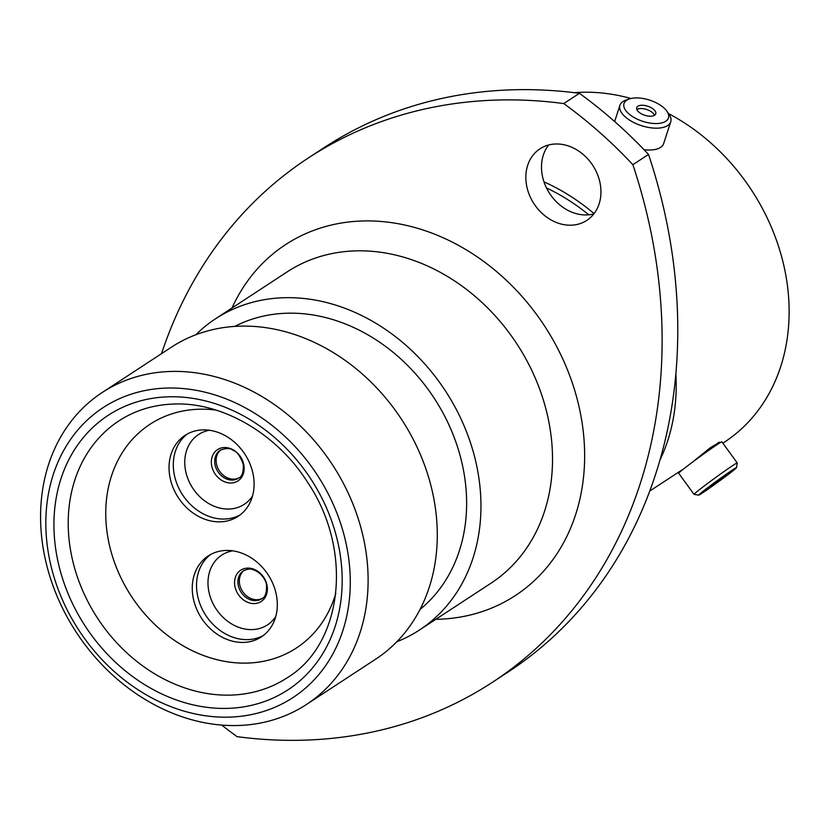<?xml version="1.0" encoding="UTF-8"?>
<svg xmlns="http://www.w3.org/2000/svg" width="830" height="830" viewBox="0 0 830 830"><rect width="100%" height="100%" fill="white"/><g stroke="black" fill="none" stroke-linecap="round" stroke-linejoin="round"><path stroke-width="1.25" d="M626.712 100.202A23.365 11.143 18 0 0 635.064 118.047A23.365 11.143 18 0 0 665.753 121.263A23.365 11.143 18 0 0 666.77 111.044A23.365 11.143 18 0 0 629.42 98.926A23.365 11.143 18 0 0 626.712 100.202M666.77 111.044L668.804 113.886A26.716 12.73 -162 0 1 670.733 121.771A26.716 12.73 -162 0 1 667.642 125.558A26.716 12.73 -162 0 1 636.838 123.94A26.716 12.73 -162 0 1 619.917 105.286A26.716 12.73 -162 0 1 623.008 101.499A26.716 12.73 -162 0 1 626.111 100.036L629.42 98.926M654.59 115.235A10.002 4.762 18 0 0 655.741 113.814A10.002 4.762 18 0 0 649.413 106.831A10.002 4.762 18 0 0 637.876 106.23A10.002 4.762 18 0 0 636.724 107.651A10.002 4.762 18 0 0 643.053 114.633A10.002 4.762 18 0 0 654.59 115.235M654.559 115.256A10.002 4.762 18 0 0 646.632 109.498A10.002 4.762 18 0 0 636.838 109.508M670.733 121.771L663.647 143.621A26.716 12.73 -162 0 1 660.556 147.408A26.716 12.73 -162 0 1 644.018 149.68M732.859 469.707A23.365 0.799 144 0 0 711.206 485.083A23.365 0.799 144 0 0 698.736 495.126A23.365 0.799 144 0 0 702.356 493.03A23.365 0.799 144 0 0 723.397 478.101A23.365 0.799 144 0 0 736.511 467.653A23.365 0.799 144 0 0 732.859 469.707M698.736 495.126L694.077 494.389A26.716 0.913 -36 0 1 694.046 494.379A26.716 0.913 -36 0 1 708.675 482.655A26.716 0.913 -36 0 1 733.077 465.34A26.716 0.913 -36 0 1 737.237 462.953A26.716 0.913 -36 0 1 737.248 462.984L736.511 467.653M711.082 486.359L725.69 475.486L711.082 486.359M694.046 494.379L678.681 473.256A26.716 0.913 -36 0 1 693.309 461.542A26.716 0.913 -36 0 1 717.711 444.216A26.716 0.913 -36 0 1 721.882 441.83L737.237 462.953M719.237 443.241L719.558 442.224L710.221 447.785L692.345 462.258M229.744 717.11A173.294 142.241 -123.2 0 0 346.95 547.748A173.294 142.241 -123.2 0 0 166.374 388.077A173.294 142.241 -123.2 0 0 49.167 557.449A173.294 142.241 -123.2 0 0 229.744 717.11M170.264 371.467A186.449 153.042 56.8 0 1 352.418 502.731A186.449 153.042 56.8 0 1 306.478 704.473A186.449 153.042 56.8 0 1 238.438 725.493A186.449 153.042 56.8 0 1 56.274 594.228A186.449 153.042 56.8 0 1 102.225 392.486A186.449 153.042 56.8 0 1 170.264 371.467M221.776 725.088A416.452 341.825 56.8 0 0 237.069 736.656A513.158 421.204 -123.2 0 0 305.181 740.132A513.158 421.204 -123.2 0 0 492.439 682.281A513.158 421.204 -123.2 0 0 632.875 164.703L648.531 154.442A513.158 421.204 56.8 0 1 508.105 672.03L492.439 682.281M555.581 143.995A42.766 35.099 -123.2 0 0 539.977 148.819A42.766 35.099 -123.2 0 0 529.436 195.081A42.766 35.099 -123.2 0 0 571.216 225.189A42.766 35.099 -123.2 0 0 586.82 220.375A42.766 35.099 -123.2 0 0 597.361 174.103A42.766 35.099 -123.2 0 0 555.581 143.995M593.803 213.953A42.766 35.099 56.8 0 1 586.872 214.939A42.766 35.099 56.8 0 1 547.561 190.018A42.766 35.099 56.8 0 1 548.651 144.991M102.225 392.486L171.385 347.199A186.449 153.042 56.8 0 1 239.434 326.18A186.449 153.042 56.8 0 1 421.588 457.444A186.449 153.042 56.8 0 1 375.648 659.186L306.478 704.473M234.766 326.408A169.735 139.326 56.8 0 1 286.506 313.232A169.735 139.326 56.8 0 1 449.518 426.163A169.735 139.326 56.8 0 1 420.053 609.407M195.818 334.77A186.055 152.71 56.8 0 1 215.624 318.72A186.055 152.71 56.8 0 1 283.518 297.742A186.055 152.71 56.8 0 1 465.298 428.726A186.055 152.71 56.8 0 1 419.44 630.032A186.055 152.71 56.8 0 1 396.802 641.766M546.493 187.964A190.786 156.6 56.8 0 1 588.812 214.825M543.982 181.863A195.922 160.812 56.8 0 1 594.073 213.601M675.859 373.957A195.922 160.812 56.8 0 1 659.985 460.017M574.256 92.669A195.922 160.812 56.8 0 1 581.218 92.286A195.922 160.812 56.8 0 1 630.925 98.511M668.627 113.637A195.922 160.812 56.8 0 1 786.217 277.5A195.922 160.812 56.8 0 1 724.351 442.203L722.857 443.179M579.413 93.323L563.757 103.574A513.158 421.204 -123.2 0 0 308.376 157.949L324.032 147.699A513.158 421.204 56.8 0 1 579.413 93.323A416.452 341.825 56.8 0 1 648.531 154.442M563.757 103.574A416.452 341.825 56.8 0 1 632.875 164.703M308.376 157.949A513.158 421.204 -123.2 0 0 161.539 353.653M198.733 409.232A133.682 109.726 -123.2 0 0 149.95 424.306A133.682 109.726 -123.2 0 0 116.999 568.955A133.682 109.726 -123.2 0 0 247.61 663.066A133.682 109.726 -123.2 0 0 296.403 648.002A133.682 109.726 -123.2 0 0 335.828 593.232A133.682 109.726 56.8 0 1 296.403 648.002A133.682 109.726 56.8 0 1 108.315 539.894A133.682 109.726 56.8 0 1 149.95 424.306A133.682 109.726 56.8 0 1 215.914 410.072A133.682 109.726 -123.2 0 0 198.733 409.232M253.171 474.511A48.42 39.747 -123.2 0 0 185.038 435.356A48.42 39.747 -123.2 0 0 169.963 477.219A48.42 39.747 -123.2 0 0 238.085 516.374A48.42 39.747 -123.2 0 0 253.171 474.511M193.183 597.797A48.42 39.747 56.8 0 1 208.257 555.924A48.42 39.747 56.8 0 1 276.39 595.079A48.42 39.747 56.8 0 1 261.305 636.952A48.42 39.747 56.8 0 1 193.183 597.797M239.196 477.707A16.714 13.716 56.8 0 1 216.433 463.742A16.714 13.716 56.8 0 1 220.925 449.798M262.415 598.274A16.714 13.716 56.8 0 1 239.652 584.32A16.714 13.716 56.8 0 1 244.145 570.376M419.44 630.032L491.007 583.189A186.055 152.71 -123.2 0 0 536.854 381.873A186.055 152.71 -123.2 0 0 355.074 250.888A186.055 152.71 -123.2 0 0 287.18 271.867L215.624 318.72M232.016 307.982A209.741 172.152 56.8 0 1 362.067 220.998A209.741 172.152 56.8 0 1 580.616 414.243A209.741 172.152 56.8 0 1 438.759 619.232A209.741 172.152 56.8 0 1 435.833 619.304M231.165 695.084A153.55 126.036 -123.2 0 0 287.201 677.768C342.437 644.526 353.933 551.099 307.681 482.406C276.67 433.26 221.724 401.772 173.439 404.044C153.166 404.801 135.01 410.394 118.981 420.831A153.55 126.036 -123.2 0 0 81.143 586.976A153.55 126.036 -123.2 0 0 231.165 695.084M168.065 396.823A164.081 134.678 56.8 0 1 339.034 548.008A164.081 134.678 56.8 0 1 228.053 708.364A164.081 134.678 56.8 0 1 57.083 557.189A164.081 134.678 56.8 0 1 168.065 396.823M215.022 464.665A16.714 13.716 -123.2 0 0 238.532 478.184C242.059 476.762 243.636 472.156 243.252 464.375C240.181 455.909 236.861 451.281 233.292 450.503C230.574 448.013 226.217 447.92 220.23 450.223A16.714 13.716 -123.2 0 0 215.022 464.665M243.802 464.748A18.685 15.334 56.8 0 1 231.165 483.008A18.685 15.334 56.8 0 1 211.692 465.796A18.685 15.334 56.8 0 1 224.328 447.536A18.685 15.334 56.8 0 1 243.802 464.748M240.171 514.89A48.42 39.747 56.8 0 1 174.238 474.428A48.42 39.747 56.8 0 1 187.238 434.038M209.461 430.272A41.708 34.238 -123.2 0 0 185.557 470.6A41.708 34.238 -123.2 0 0 215.084 506.601A41.708 34.238 -123.2 0 0 252.517 496.029M267.021 585.316A18.685 15.334 56.8 0 1 254.385 603.586A18.685 15.334 56.8 0 1 234.911 586.364A18.685 15.334 56.8 0 1 247.548 568.104A18.685 15.334 56.8 0 1 267.021 585.316M238.241 585.243A16.714 13.716 -123.2 0 0 261.751 598.752C265.299 597.289 266.876 592.682 266.471 584.942C266.513 581.83 261.948 572.046 252.092 569.39C250.411 568.56 247.527 569.027 243.449 570.791A16.714 13.716 -123.2 0 0 238.241 585.243M232.68 550.84A41.708 34.238 -123.2 0 0 208.776 591.168A41.708 34.238 -123.2 0 0 238.303 627.169A41.708 34.238 -123.2 0 0 275.736 616.597M263.39 635.469A48.42 39.747 56.8 0 1 197.457 594.996A48.42 39.747 56.8 0 1 210.457 554.606M619.917 105.286L614.646 121.533M718.23 442.411L718.956 443.417M649.765 491.038L682.073 469.884"/></g></svg>
